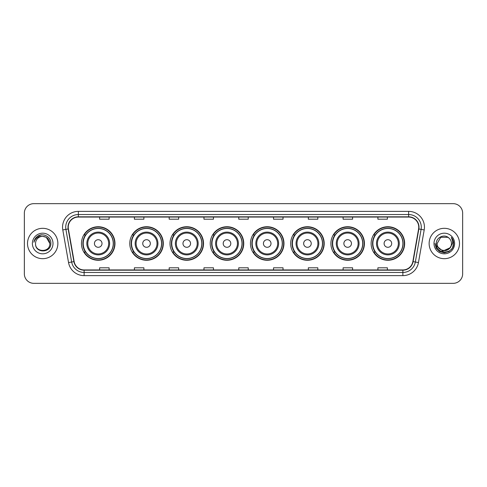 <?xml version="1.0" encoding="UTF-8"?>
<svg xmlns="http://www.w3.org/2000/svg" width="487" height="487" viewBox="0 0 487 487"><rect width="100%" height="100%" fill="white"/><g stroke="black" fill="none" stroke-linecap="round" stroke-linejoin="round"><path stroke-width="0.73" d="M371.131 243.5A16.759 16.759 0 0 0 387.889 260.259A16.759 16.759 0 0 0 404.654 243.5A16.759 16.759 0 0 0 387.889 226.741A16.759 16.759 0 0 0 371.131 243.5M330.904 243.5A16.759 16.759 0 0 0 347.669 260.259A16.759 16.759 0 0 0 364.428 243.5A16.759 16.759 0 0 0 347.669 226.741A16.759 16.759 0 0 0 330.904 243.5M290.684 243.5A16.759 16.759 0 0 0 307.443 260.259A16.759 16.759 0 0 0 324.202 243.5A16.759 16.759 0 0 0 307.443 226.741A16.759 16.759 0 0 0 290.684 243.5M250.458 243.5A16.759 16.759 0 0 0 267.217 260.259A16.759 16.759 0 0 0 283.976 243.5A16.759 16.759 0 0 0 267.217 226.741A16.759 16.759 0 0 0 250.458 243.5M210.232 243.5A16.759 16.759 0 0 0 226.991 260.259A16.759 16.759 0 0 0 243.756 243.5A16.759 16.759 0 0 0 226.991 226.741A16.759 16.759 0 0 0 210.232 243.5M170.006 243.5A16.759 16.759 0 0 0 186.771 260.259A16.759 16.759 0 0 0 203.529 243.5A16.759 16.759 0 0 0 186.771 226.741A16.759 16.759 0 0 0 170.006 243.5M129.779 243.5A16.759 16.759 0 0 0 146.544 260.259A16.759 16.759 0 0 0 163.303 243.5A16.759 16.759 0 0 0 146.544 226.741A16.759 16.759 0 0 0 129.779 243.5M81.463 243.5A16.759 16.759 0 0 0 98.222 260.259A16.759 16.759 0 0 0 114.981 243.5A16.759 16.759 0 0 0 98.222 226.741A16.759 16.759 0 0 0 81.463 243.5M85.481 252.041A15.334 15.334 0 0 1 85.481 234.959M133.803 252.041A15.334 15.334 0 0 1 133.803 234.959M174.029 252.041A15.334 15.334 0 0 1 174.029 234.959M214.25 252.041A15.334 15.334 0 0 1 214.25 234.959M254.476 252.041A15.334 15.334 0 0 1 254.476 234.959M294.702 252.041A15.334 15.334 0 0 1 294.702 234.959M334.928 252.041A15.334 15.334 0 0 1 334.928 234.959M375.154 252.041A15.334 15.334 0 0 1 375.154 234.959M24.35 213.142L24.35 273.858A9.484 9.484 0 0 0 33.834 283.343L453.166 283.343A9.484 9.484 0 0 0 462.65 273.858L462.65 213.142A9.484 9.484 0 0 0 453.166 203.657L33.834 203.657A9.484 9.484 0 0 0 24.35 213.142L24.35 273.858M27.509 243.5A15.182 15.182 0 0 0 42.692 258.682A15.182 15.182 0 0 0 57.868 243.5A15.182 15.182 0 0 0 42.692 228.318A15.182 15.182 0 0 0 27.509 243.5A15.182 15.182 0 0 0 42.692 258.682A15.182 15.182 0 0 0 57.868 243.5A15.182 15.182 0 0 0 42.692 228.318A15.182 15.182 0 0 0 27.509 243.5M429.132 243.5A15.182 15.182 0 0 0 444.308 258.682A15.182 15.182 0 0 0 459.491 243.5A15.182 15.182 0 0 0 444.308 228.318A15.182 15.182 0 0 0 429.132 243.5A15.182 15.182 0 0 0 444.308 258.682A15.182 15.182 0 0 0 459.491 243.5A15.182 15.182 0 0 0 444.308 228.318A15.182 15.182 0 0 0 429.132 243.5M68.241 227.179A10.117 10.117 0 0 1 78.364 217.062L408.636 217.062A10.117 10.117 0 0 1 418.601 228.939L412.848 261.574A10.117 10.117 0 0 1 402.883 269.938L84.117 269.938A10.117 10.117 0 0 1 74.152 261.574L68.399 228.939A10.117 10.117 0 0 1 68.241 227.179M67.991 227.179A10.373 10.373 0 0 0 68.15 228.981L73.902 261.616A10.373 10.373 0 0 0 84.117 270.188L402.883 270.188A10.373 10.373 0 0 0 413.098 261.616L418.85 228.981A10.373 10.373 0 0 0 408.636 216.812L78.364 216.812A10.373 10.373 0 0 0 67.991 227.179M62.793 229.931A15.809 15.809 0 0 1 78.364 211.37L408.636 211.37A15.809 15.809 0 0 1 424.207 229.931L418.455 262.566A15.809 15.809 0 0 1 402.883 275.63L84.117 275.63A15.809 15.809 0 0 1 68.545 262.566L62.793 229.931L65.903 229.377A12.65 12.65 0 0 1 78.364 214.536L408.636 214.536A12.65 12.65 0 0 1 421.097 229.377L415.338 262.012A12.65 12.65 0 0 1 402.883 272.464L84.117 272.464A12.65 12.65 0 0 1 71.662 262.012L65.903 229.377A12.65 12.65 0 0 1 65.715 227.179M453.166 203.657L33.834 203.657M33.834 283.343L453.166 283.343M462.65 273.858L462.65 213.142M413.098 261.616L415.338 262.012L421.097 229.377L424.207 229.931M238.758 217.062L238.758 219.205L248.242 219.205L248.242 217.062M203.968 217.062L203.968 219.205L213.458 219.205L213.458 217.062M169.184 217.062L169.184 219.205L178.674 219.205L178.674 217.062M134.4 217.062L134.4 219.205L143.884 219.205L143.884 217.062M99.616 217.062L99.616 219.205L109.1 219.205L109.1 217.062M273.542 217.062L273.542 219.205L283.032 219.205L283.032 217.062M308.326 217.062L308.326 219.205L317.816 219.205L317.816 217.062M343.116 217.062L343.116 219.205L352.6 219.205L352.6 217.062M377.9 217.062L377.9 219.205L387.384 219.205L387.384 217.062M248.242 269.938L248.242 267.795L238.758 267.795L238.758 269.938M213.458 269.938L213.458 267.795L203.968 267.795L203.968 269.938M178.674 269.938L178.674 267.795L169.184 267.795L169.184 269.938M143.884 269.938L143.884 267.795L134.4 267.795L134.4 269.938M109.1 269.938L109.1 267.795L99.616 267.795L99.616 269.938M283.032 269.938L283.032 267.795L273.542 267.795L273.542 269.938M317.816 269.938L317.816 267.795L308.326 267.795L308.326 269.938M352.6 269.938L352.6 267.795L343.116 267.795L343.116 269.938M387.384 269.938L387.384 267.795L377.9 267.795L377.9 269.938M49.838 243.5C50.277 252.723 35.107 252.723 35.545 243.5C34.875 253.49 51.165 253.258 50.843 243.5C51.397 236.664 42.515 232.232 37.256 236.499C35.399 237.991 34.285 239.902 33.92 242.246C35.393 238.052 38.315 236.092 42.692 236.353L46.265 237.309L49.838 243.5C50.277 252.723 35.107 252.723 35.545 243.5C35.107 252.723 50.277 252.723 49.838 243.5C50.277 252.723 35.107 252.723 35.545 243.5C35.107 252.723 50.277 252.723 49.838 243.5L46.265 237.309L42.692 236.353L46.265 237.309L49.838 243.5C49.418 239.16 47.032 236.773 42.692 236.353A7.147 7.147 0 0 0 35.545 243.5M32.379 243.5A10.312 10.312 0 0 0 42.692 253.812A10.312 10.312 0 0 0 53.004 243.5A10.312 10.312 0 0 0 42.692 233.188A10.312 10.312 0 0 0 32.379 243.5M37.256 236.505L41.565 234.71M102.014 243.5A3.793 3.793 0 0 0 98.222 239.707A3.793 3.793 0 0 0 94.429 243.5A3.793 3.793 0 0 0 98.222 247.293A3.793 3.793 0 0 0 102.014 243.5M109.605 243.5A11.384 11.384 0 0 0 98.222 232.116A11.384 11.384 0 0 0 86.838 243.5A11.384 11.384 0 0 0 98.222 254.884A11.384 11.384 0 0 0 109.605 243.5A11.384 11.384 0 0 1 98.222 254.884A11.384 11.384 0 0 1 86.838 243.5M113.246 243.5A15.024 15.024 0 0 0 98.222 228.476A15.024 15.024 0 0 0 83.204 243.5A15.024 15.024 0 0 0 98.222 258.524A15.024 15.024 0 0 0 113.246 243.5M114.664 243.5A16.442 16.442 0 0 1 84.166 252.041L85.694 252.041A15.164 15.164 0 0 0 113.386 243.537A15.164 15.164 0 0 0 85.694 234.959L84.166 234.959A16.442 16.442 0 0 1 114.664 243.5M150.337 243.5A3.793 3.793 0 0 0 146.544 239.707A3.793 3.793 0 0 0 142.746 243.5A3.793 3.793 0 0 0 146.544 247.293A3.793 3.793 0 0 0 150.337 243.5M157.928 243.5A11.384 11.384 0 0 0 146.544 232.116A11.384 11.384 0 0 0 135.161 243.5A11.384 11.384 0 0 0 146.544 254.884A11.384 11.384 0 0 0 157.928 243.5A11.384 11.384 0 0 1 146.544 254.884A11.384 11.384 0 0 1 135.161 243.5M161.562 243.5A15.024 15.024 0 0 0 146.544 228.476A15.024 15.024 0 0 0 131.52 243.5A15.024 15.024 0 0 0 146.544 258.524A15.024 15.024 0 0 0 161.562 243.5M162.987 243.5A16.442 16.442 0 0 1 132.488 252.041L134.01 252.041A15.164 15.164 0 0 0 161.702 243.537A15.164 15.164 0 0 0 134.01 234.959L132.488 234.959A16.442 16.442 0 0 1 162.987 243.5M190.563 243.5A3.793 3.793 0 0 0 186.771 239.707A3.793 3.793 0 0 0 182.972 243.5A3.793 3.793 0 0 0 186.771 247.293A3.793 3.793 0 0 0 190.563 243.5M198.154 243.5A11.384 11.384 0 0 0 186.771 232.116A11.384 11.384 0 0 0 175.381 243.5A11.384 11.384 0 0 0 186.771 254.884A11.384 11.384 0 0 0 198.154 243.5A11.384 11.384 0 0 1 186.771 254.884A11.384 11.384 0 0 1 175.381 243.5M201.788 243.5A15.024 15.024 0 0 0 186.771 228.476A15.024 15.024 0 0 0 171.747 243.5A15.024 15.024 0 0 0 186.771 258.524A15.024 15.024 0 0 0 201.788 243.5M203.213 243.5A16.442 16.442 0 0 1 172.715 252.041L174.236 252.041A15.164 15.164 0 0 0 201.928 243.537A15.164 15.164 0 0 0 174.236 234.959L172.715 234.959A16.442 16.442 0 0 1 203.213 243.5M230.789 243.5A3.793 3.793 0 0 0 226.991 239.707A3.793 3.793 0 0 0 223.198 243.5A3.793 3.793 0 0 0 226.991 247.293A3.793 3.793 0 0 0 230.789 243.5M238.374 243.5A11.384 11.384 0 0 0 226.991 232.116A11.384 11.384 0 0 0 215.607 243.5A11.384 11.384 0 0 0 226.991 254.884A11.384 11.384 0 0 0 238.374 243.5A11.384 11.384 0 0 1 226.991 254.884A11.384 11.384 0 0 1 215.607 243.5M242.015 243.5A15.024 15.024 0 0 0 226.991 228.476A15.024 15.024 0 0 0 211.973 243.5A15.024 15.024 0 0 0 226.991 258.524A15.024 15.024 0 0 0 242.015 243.5M243.439 243.5A16.442 16.442 0 0 1 212.941 252.041L214.463 252.041A15.164 15.164 0 0 0 242.155 243.537A15.164 15.164 0 0 0 214.463 234.959L212.941 234.959A16.442 16.442 0 0 1 243.439 243.5M271.009 243.5A3.793 3.793 0 0 0 267.217 239.707A3.793 3.793 0 0 0 263.424 243.5A3.793 3.793 0 0 0 267.217 247.293A3.793 3.793 0 0 0 271.009 243.5M278.601 243.5A11.384 11.384 0 0 0 267.217 232.116A11.384 11.384 0 0 0 255.833 243.5A11.384 11.384 0 0 0 267.217 254.884A11.384 11.384 0 0 0 278.601 243.5A11.384 11.384 0 0 1 267.217 254.884A11.384 11.384 0 0 1 255.833 243.5M282.241 243.5A15.024 15.024 0 0 0 267.217 228.476A15.024 15.024 0 0 0 252.199 243.5A15.024 15.024 0 0 0 267.217 258.524A15.024 15.024 0 0 0 282.241 243.5M283.659 243.5A16.442 16.442 0 0 1 253.161 252.041L254.689 252.041A15.164 15.164 0 0 0 282.381 243.537A15.164 15.164 0 0 0 254.689 234.959L253.161 234.959A16.442 16.442 0 0 1 283.659 243.5M311.236 243.5A3.793 3.793 0 0 0 307.443 239.707A3.793 3.793 0 0 0 303.651 243.5A3.793 3.793 0 0 0 307.443 247.293A3.793 3.793 0 0 0 311.236 243.5M318.827 243.5A11.384 11.384 0 0 0 307.443 232.116A11.384 11.384 0 0 0 296.059 243.5A11.384 11.384 0 0 0 307.443 254.884A11.384 11.384 0 0 0 318.827 243.5A11.384 11.384 0 0 1 307.443 254.884A11.384 11.384 0 0 1 296.059 243.5M322.461 243.5A15.024 15.024 0 0 0 307.443 228.476A15.024 15.024 0 0 0 292.419 243.5A15.024 15.024 0 0 0 307.443 258.524A15.024 15.024 0 0 0 322.461 243.5M323.885 243.5A16.442 16.442 0 0 1 293.387 252.041L294.915 252.041A15.164 15.164 0 0 0 322.607 243.537A15.164 15.164 0 0 0 294.915 234.959L293.387 234.959A16.442 16.442 0 0 1 323.885 243.5M351.462 243.5A3.793 3.793 0 0 0 347.669 239.707A3.793 3.793 0 0 0 343.871 243.5A3.793 3.793 0 0 0 347.669 247.293A3.793 3.793 0 0 0 351.462 243.5M359.053 243.5A11.384 11.384 0 0 0 347.669 232.116A11.384 11.384 0 0 0 336.286 243.5A11.384 11.384 0 0 0 347.669 254.884A11.384 11.384 0 0 0 359.053 243.5A11.384 11.384 0 0 1 347.669 254.884A11.384 11.384 0 0 1 336.286 243.5M362.687 243.5A15.024 15.024 0 0 0 347.669 228.476A15.024 15.024 0 0 0 332.645 243.5A15.024 15.024 0 0 0 347.669 258.524A15.024 15.024 0 0 0 362.687 243.5M364.112 243.5A16.442 16.442 0 0 1 333.613 252.041L335.135 252.041A15.164 15.164 0 0 0 362.827 243.537A15.164 15.164 0 0 0 335.135 234.959L333.613 234.959A16.442 16.442 0 0 1 364.112 243.5M391.688 243.5A3.793 3.793 0 0 0 387.889 239.707A3.793 3.793 0 0 0 384.097 243.5A3.793 3.793 0 0 0 387.889 247.293A3.793 3.793 0 0 0 391.688 243.5M399.279 243.5A11.384 11.384 0 0 0 387.889 232.116A11.384 11.384 0 0 0 376.506 243.5A11.384 11.384 0 0 0 387.889 254.884A11.384 11.384 0 0 0 399.279 243.5A11.384 11.384 0 0 1 387.889 254.884A11.384 11.384 0 0 1 376.506 243.5M402.913 243.5A15.024 15.024 0 0 0 387.889 228.476A15.024 15.024 0 0 0 372.872 243.5A15.024 15.024 0 0 0 387.889 258.524A15.024 15.024 0 0 0 402.913 243.5M404.338 243.5A16.442 16.442 0 0 1 373.839 252.041L375.361 252.041A15.164 15.164 0 0 0 403.053 243.537A15.164 15.164 0 0 0 375.361 234.959L373.839 234.959A16.442 16.442 0 0 1 404.338 243.5M451.455 243.5C451.893 252.723 436.723 252.723 437.162 243.5L440.735 237.309L447.882 237.309L448.99 238.1C444.607 233.498 436.157 237.291 436.236 243.5C435.433 254.537 453.324 254.823 453.616 244.036L453.628 243.5C453.604 241.156 452.825 239.099 451.291 237.321C452.46 239.239 452.867 241.296 452.52 243.5L449.787 248.09A7.147 7.147 0 0 0 451.455 243.5C451.893 252.723 436.723 252.723 437.162 243.5C436.723 252.723 451.893 252.723 451.455 243.5A7.147 7.147 0 0 0 448.99 238.1M449.787 248.09C445.995 253.222 436.79 249.941 437.162 243.5M450.244 247.713L442.786 251.091L436.462 245.819M433.996 243.5A10.312 10.312 0 0 0 444.308 253.812A10.312 10.312 0 0 0 454.621 243.5A10.312 10.312 0 0 0 444.308 233.188A10.312 10.312 0 0 0 433.996 243.5M451.291 237.321L453.628 243.774L453.19 240.675L453.628 243.774L453.19 240.675L453.628 243.774L451.358 237.4L453.628 243.768L451.358 237.4L453.628 243.5L452.38 248.163L448.971 251.572L444.308 252.82L439.645 251.572L436.236 248.163L434.988 243.5M451.358 237.4L453.628 243.774M408.636 211.37L408.636 216.812M65.903 229.377L68.15 228.981M84.117 275.63L84.117 270.188M402.883 270.188L402.883 275.63M68.545 262.566L73.902 261.616M418.85 228.981L421.097 229.377M78.364 211.37L78.364 216.812M415.338 262.012L418.455 262.566M108.68 243.5A10.458 10.458 0 0 0 98.222 233.042A10.458 10.458 0 0 0 87.763 243.5A10.458 10.458 0 0 0 98.222 253.958A10.458 10.458 0 0 0 108.68 243.5M157.003 243.5A10.458 10.458 0 0 0 146.544 233.042A10.458 10.458 0 0 0 136.086 243.5A10.458 10.458 0 0 0 146.544 253.958A10.458 10.458 0 0 0 157.003 243.5M197.223 243.5A10.458 10.458 0 0 0 186.771 233.042A10.458 10.458 0 0 0 176.312 243.5A10.458 10.458 0 0 0 186.771 253.958A10.458 10.458 0 0 0 197.223 243.5M237.449 243.5A10.458 10.458 0 0 0 226.991 233.042A10.458 10.458 0 0 0 216.532 243.5A10.458 10.458 0 0 0 226.991 253.958A10.458 10.458 0 0 0 237.449 243.5M277.675 243.5A10.458 10.458 0 0 0 267.217 233.042A10.458 10.458 0 0 0 256.759 243.5A10.458 10.458 0 0 0 267.217 253.958A10.458 10.458 0 0 0 277.675 243.5M317.901 243.5A10.458 10.458 0 0 0 307.443 233.042A10.458 10.458 0 0 0 296.985 243.5A10.458 10.458 0 0 0 307.443 253.958A10.458 10.458 0 0 0 317.901 243.5M358.128 243.5A10.458 10.458 0 0 0 347.669 233.042A10.458 10.458 0 0 0 337.211 243.5A10.458 10.458 0 0 0 347.669 253.958A10.458 10.458 0 0 0 358.128 243.5M398.348 243.5A10.458 10.458 0 0 0 387.889 233.042A10.458 10.458 0 0 0 377.437 243.5A10.458 10.458 0 0 0 387.889 253.958A10.458 10.458 0 0 0 398.348 243.5"/></g></svg>
